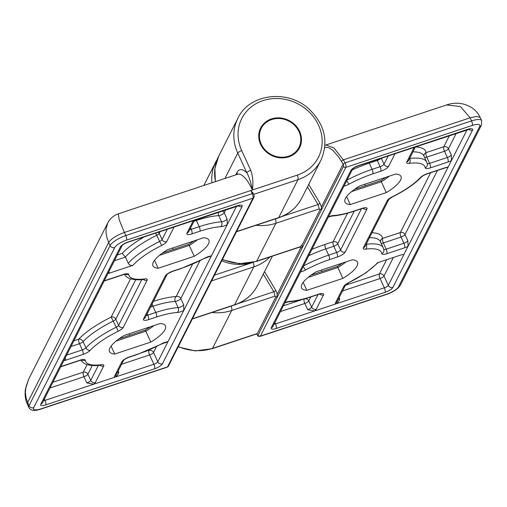 <?xml version="1.0" encoding="UTF-8"?>
<svg xmlns="http://www.w3.org/2000/svg" width="507" height="507" viewBox="0 0 507 507"><rect width="100%" height="100%" fill="white"/><g stroke="black" fill="none" stroke-linecap="round" stroke-linejoin="round"><path stroke-width="0.76" d="M307.464 186.861L318.016 204.53A1.787 0.463 149.2 0 0 319.892 203.117L321.457 206.894C321.387 208.808 320.874 209.822 319.917 209.942L319.252 208.89L275.871 223.276A46.53 41.606 -153.1 0 1 256.067 225.279M263.304 274.078L273.856 291.747A1.787 0.463 149.2 0 0 275.726 290.334L277.297 294.111C277.228 296.025 276.714 297.039 275.751 297.159L275.092 296.107L231.705 310.493A3.581 1.198 -108.3 0 0 231.084 306.139M238.106 303.604L273.856 291.747L275.092 296.107M299.998 246.89L302.273 244.78L319.917 209.936M302.273 244.78C302.121 246.852 301.608 247.866 300.727 247.828L277.297 294.111M178.306 346.604A46.53 41.606 26.9 0 0 212.522 348.385L257.341 333.524L275.751 297.159M257.341 333.524A3.581 1.198 71.7 0 1 257.036 333.815L212.224 348.677A3.581 1.198 71.7 0 0 212.522 348.385L231.705 310.493A46.53 41.606 -153.1 0 1 211.907 312.496M324.949 145.427L325.982 144.958L333.961 147.993L343.321 159.857L345.096 162.842L343.131 164.091L321.457 206.894M282.266 216.388L318.016 204.53L319.252 208.89M300.727 247.828L299.827 247.055M324.759 147.455L327.89 147.404L330.355 148.545L333.08 150.611L338.727 157.1L343.131 164.091A1.787 0.602 71.7 0 1 343.48 166.359L258.057 335.076A1.787 0.602 71.7 0 1 256.979 334.24L256.815 333.885M325.982 144.958L446.54 104.974L460.369 106.495L470.109 117.808L471.542 120.913A3.581 1.198 71.7 0 1 472.245 125.444A10.736 3.194 -24.7 0 1 479.673 126.547L398.591 286.683A10.736 3.194 -24.7 0 1 386.816 294.161L260.37 336.097A1.787 1.597 -153.1 0 1 258.057 335.076M378.323 262.468L366.003 272.823L348.708 282.659A46.53 13.835 -24.7 0 0 377.474 262.746L401.012 254.945A3.581 1.065 -24.7 0 1 403.534 254.875A3.581 1.065 -24.7 0 1 403.483 255.313L388.28 285.34L383.995 276.023A3.581 1.065 -24.7 0 1 380.073 278.514L342.485 290.98M383.767 249.349A3.581 1.065 155.3 0 0 386.182 249.146L403.927 243.259A3.581 1.065 155.3 0 0 407.85 240.768L408.021 246.351L403.483 255.313L403.173 254.634M449.449 135.578L443.802 146.726L426.057 152.613A3.581 1.198 -108.3 0 0 426.761 157.145L429.619 163.355L447.364 157.474A3.581 1.065 155.3 0 0 451.287 154.977L451.464 160.561L448.175 167.044L444.867 168.02A3.581 1.198 -108.3 0 0 445.171 167.728L427.426 173.609A7.161 2.129 155.3 0 0 420.195 177.754A46.53 13.835 -24.7 0 1 392.145 196.868A7.161 2.129 155.3 0 0 387.215 200.652L363.348 247.777A7.161 2.129 155.3 0 0 365.674 249.152A46.53 13.835 -24.7 0 1 381.777 253.627A7.161 2.129 155.3 0 0 386.885 253.677L404.63 247.796A7.161 2.129 155.3 0 0 408.021 246.351L448.175 167.044A7.161 2.129 155.3 0 0 445.171 167.728M338.226 299.396A3.581 1.065 155.3 0 0 339.715 299.054C339.05 301.31 337.681 302.958 335.596 303.997L314.676 310.937L307.705 309.669A3.581 1.065 155.3 0 0 311.628 307.179A3.581 3.2 26.9 0 0 316.254 309.226L323.498 294.928A7.161 2.129 155.3 0 0 318.542 294.187L310.538 296.842A46.53 13.835 -24.7 0 1 289.795 301.342A7.161 2.129 155.3 0 0 284.978 302.647M386.315 192.597L350.261 204.555A30.781 9.151 -24.7 0 1 345.026 202.147A30.781 9.151 -24.7 0 1 359.672 185.968L395.726 174.009A30.781 9.151 -24.7 0 1 400.955 176.423A30.781 9.151 -24.7 0 1 386.315 192.597L381.315 181.734L351.579 191.595M316.235 271.758L352.283 259.799A30.781 9.151 -24.7 0 1 357.517 262.208A30.781 9.151 -24.7 0 1 342.871 278.387L306.824 290.346A30.781 9.151 -24.7 0 1 301.589 287.932A30.781 9.151 -24.7 0 1 316.235 271.758M345.964 261.897A30.781 9.151 -24.7 0 1 337.877 267.519L337.358 266.403L311.114 275.105M308.142 277.38L337.877 267.519L342.871 278.387M303.167 282.393L306.824 290.346M389.401 176.106A30.781 9.151 -24.7 0 1 381.315 181.734L380.795 180.612L354.551 189.314M346.604 196.602L350.261 204.555M430.633 172.741L400.365 232.517L382.62 238.398A3.581 3.403 -8.1 0 0 380.484 241.82M33.658 407.717L114.74 247.581A3.581 3.2 26.9 0 1 110.114 245.534A14.316 4.259 -24.7 0 1 125.812 235.571A3.581 1.198 71.7 0 1 126.516 240.103L252.961 198.167L167.532 366.884A1.787 1.597 26.9 0 0 168.419 366.143L167.234 367.176A3.581 1.198 -108.3 0 0 167.532 366.884L41.086 408.819A10.736 3.194 -24.7 0 1 33.658 407.717A3.581 3.2 26.9 0 1 29.026 405.67L110.114 245.534L108.682 242.428L27.6 402.564L27.397 404.301L28.823 407.406A14.316 4.259 -24.7 0 1 29.026 405.67L26.142 398.413L25.394 392.621L25.882 387.221L28.633 379.217L107.776 222.922L106.083 228.828L106.09 233.264L106.977 237.846L108.682 242.428C111.204 238.702 116.433 235.381 124.386 232.466L125.812 235.571L252.258 193.636L250.832 190.531L124.386 232.466L119.145 219.664L118.346 213.821L237.625 174.256A28.633 9.589 71.7 0 1 252.429 189.998C253.38 182.45 252.822 175.885 250.756 170.314L241.7 150.617A42.949 38.405 -153.1 0 1 262.975 100.62A42.949 38.405 -153.1 0 1 318.523 125.14A42.949 38.405 -153.1 0 1 297.248 175.137L252.429 189.998C250.876 182.228 249.007 176.493 246.833 172.805A3.581 1.065 -24.7 0 1 250.756 170.314M299.637 131.402A21.833 19.52 26.9 0 0 280.168 117.947A21.833 19.52 26.9 0 0 260.63 128.018A21.833 19.52 26.9 0 0 271.289 155.294A21.833 19.52 26.9 0 0 299.593 147.74A21.833 19.52 26.9 0 0 299.637 131.402M252.429 189.998L250.832 190.531L253.519 193.598C254.267 195.474 254.375 196.748 253.842 197.426A1.787 1.597 26.9 0 1 252.961 198.167A3.581 1.198 -108.3 0 0 252.258 193.636A1.787 0.532 -24.7 0 1 253.519 193.598M28.633 379.217L25.35 389.56C24.469 397.279 26.377 402.26 27.397 404.301M117.345 372.645A3.581 1.065 155.3 0 0 118.834 372.309C118.169 374.565 116.8 376.213 114.715 377.252L93.795 384.192L86.824 382.924A3.581 1.065 155.3 0 0 90.747 380.434A3.581 3.2 26.9 0 0 95.373 382.481L103.688 366.06A7.161 2.129 155.3 0 0 101.362 364.685A46.53 13.835 -24.7 0 1 85.258 360.217A7.161 2.129 155.3 0 0 80.15 360.166L62.405 366.048A7.161 2.129 155.3 0 0 60.783 366.662M155.63 233.017L156.745 235.254A50.111 14.899 155.3 0 0 125.432 257.081L128.284 263.291C129.374 265.123 130.945 265.795 132.999 265.307L109.468 273.115A3.581 1.065 -24.7 0 1 107.978 273.45M146.308 315.455A3.581 1.065 155.3 0 0 147.791 315.12L155.795 312.464A50.111 14.899 -24.7 0 1 178.134 307.622A3.581 1.065 155.3 0 0 181.367 306.583A3.581 1.065 155.3 0 0 183.654 304.783L183.832 310.366L167.963 341.699L161.587 344A3.581 0.691 -118.2 0 1 161.321 343.949A46.53 13.835 -24.7 0 1 137.676 354.171L129.672 356.827A7.161 2.129 155.3 0 0 121.819 361.808L114.582 376.105A7.161 2.129 155.3 0 0 114.715 377.252L153.875 364.267L149.59 354.951L121.604 364.235M189.745 229.671A3.581 1.065 155.3 0 0 191.228 229.329L199.232 226.673A50.111 14.899 -24.7 0 1 221.572 221.832A3.581 1.065 155.3 0 0 224.804 220.798A3.581 1.065 155.3 0 0 227.092 218.999L227.269 224.576L211.4 255.908L205.024 258.209A3.581 0.691 -118.2 0 1 204.758 258.158A46.53 13.835 -24.7 0 1 181.113 268.387L173.109 271.042A7.161 2.129 155.3 0 0 165.257 276.023L143.538 318.916A7.161 2.129 155.3 0 0 148.494 319.651L156.498 316.995A46.53 13.835 -24.7 0 1 177.241 312.502A7.161 2.129 155.3 0 0 183.832 310.366L211.4 255.908A7.161 2.129 155.3 0 0 204.758 258.158M124.164 335.457L160.212 323.498A30.781 9.151 -24.7 0 1 165.447 325.906A30.781 9.151 -24.7 0 1 150.801 342.086L114.753 354.044A30.781 9.151 -24.7 0 1 109.518 351.636A30.781 9.151 -24.7 0 1 124.164 335.457M194.244 256.301L158.19 268.254A30.781 9.151 -24.7 0 1 152.956 265.845A30.781 9.151 -24.7 0 1 167.602 249.666L203.656 237.713A30.781 9.151 -24.7 0 1 208.884 240.122A30.781 9.151 -24.7 0 1 194.244 256.301L189.244 245.432L159.509 255.294M154.534 260.306L158.19 268.254M197.331 239.805A30.781 9.151 -24.7 0 1 189.244 245.432L188.724 244.317L162.481 253.018M111.096 346.091L114.753 354.044M150.541 326.704L145.287 330.101L150.801 342.086M114.417 260.737L125.432 257.081L122.225 253.38L117.32 255.002M130.502 278.888L111.147 317.109L118.327 331.185A7.161 2.129 155.3 0 0 123.258 327.402L147.125 280.276A7.161 2.129 155.3 0 0 144.799 278.901A46.53 13.835 -24.7 0 1 128.702 274.426A7.161 2.129 155.3 0 0 123.588 274.376L105.849 280.263A7.161 2.129 155.3 0 0 104.22 280.872M221.749 260.813A42.949 38.405 26.9 0 0 252.347 262.588M298.997 131.617A21.117 18.879 -153.1 0 1 298.953 147.417A21.117 18.879 -153.1 0 1 271.581 154.724A21.117 18.879 -153.1 0 1 261.27 128.341A21.117 18.879 -153.1 0 1 280.168 118.6A21.117 18.879 -153.1 0 1 298.997 131.617M437.44 170.485L404.992 234.557A3.581 3.2 -153.1 0 0 400.365 232.517A3.581 1.198 -108.3 0 0 401.069 237.048L383.324 242.935A3.581 1.198 -108.3 0 1 382.62 238.398A53.691 15.958 155.3 0 0 371.961 232.776M308.712 184.396L319.892 203.117M264.546 271.613L275.726 290.334M300.068 246.782L256.688 261.168L275.871 223.276A3.581 1.198 -108.3 0 0 275.244 218.923M299.738 247.08L256.384 261.46A3.581 1.198 -108.3 0 0 256.688 261.168A46.53 41.606 -153.1 0 1 222.472 259.388M211.913 182.786A46.53 41.606 -153.1 0 1 215.792 161.898L217.364 159.097M256.707 333.923L256.954 334.455A1.787 0.532 -24.7 0 1 256.979 334.24M345.09 162.848A3.581 1.198 71.7 0 1 345.799 167.38L260.37 336.097A3.581 1.198 71.7 0 1 260.047 336.394C256.929 336.128 258.481 336.223 256.954 334.455M345.096 162.842L471.542 120.913A14.316 4.259 -24.7 0 1 481.65 120.647L481.441 125.064L400.353 285.2C397.843 289.041 393.229 292.127 386.511 294.453A3.581 1.198 -108.3 0 0 386.816 294.161M343.48 166.359A1.787 1.597 -153.1 0 0 345.799 167.38L472.245 125.444M350.901 170.447A7.161 2.129 -24.7 0 1 358.753 165.459L467.593 129.367A7.161 2.129 -24.7 0 1 472.549 130.103L392.912 287.38A7.161 2.129 -24.7 0 1 385.06 292.362L276.22 328.46A7.161 2.129 -24.7 0 1 271.264 327.725L350.901 170.447A3.581 3.2 26.9 0 0 352.625 169.04C353.183 168.229 355.128 167.126 358.455 165.757L469.761 129.139L469.159 128.924M341.445 161.27A1.787 0.463 149.2 0 1 343.321 159.857L470.109 117.808L476.891 116.407L480.224 117.542C478.703 114.119 476.269 111.084 472.923 108.435C464.602 102.921 455.806 101.768 446.54 104.974M481.441 125.064A3.581 3.2 -153.1 0 1 479.673 126.547M400.353 285.2A3.581 3.2 -153.1 0 1 398.591 286.683M348.708 282.659A7.161 2.129 155.3 0 0 343.778 286.436L335.463 302.856A7.161 2.129 155.3 0 0 335.596 303.997L384.357 287.83L380.073 278.514A3.581 1.198 -108.3 0 1 379.369 273.976L345.387 285.251M414.251 147.252L406.785 161.993A7.161 2.129 155.3 0 0 409.111 163.368A46.53 13.835 -24.7 0 1 425.215 167.842A7.161 2.129 155.3 0 0 430.323 167.893L448.068 162.006A7.161 2.129 155.3 0 0 451.464 160.561L467.074 129.729M343.98 186.113A7.161 2.129 155.3 0 0 349.152 184.104A46.53 13.835 -24.7 0 1 372.797 173.882L380.801 171.227A7.161 2.129 155.3 0 0 388.654 166.245L395.048 153.621M300.543 271.904A7.161 2.129 155.3 0 0 305.715 269.895A46.53 13.835 -24.7 0 1 329.36 259.666L337.364 257.017A7.161 2.129 155.3 0 0 345.216 252.03L366.935 209.138A7.161 2.129 155.3 0 0 361.979 208.402L353.975 211.058A46.53 13.835 -24.7 0 1 333.232 215.551A7.161 2.129 155.3 0 0 328.416 216.857M276.22 328.46A3.581 1.198 -108.3 0 0 275.516 323.922L314.676 310.937A7.161 2.129 155.3 0 0 316.254 309.226M321.286 270.079L321.945 271.511M364.723 184.295L365.382 185.727M343.778 286.436A3.581 3.2 -153.1 0 0 345.495 285.035L337.231 301.367A3.581 3.2 -153.1 0 1 335.463 302.856M366.111 244.317A3.581 1.065 155.3 0 0 366.282 244.298A50.111 14.899 -24.7 0 1 383.254 247.841L383.888 250.021A3.581 3.403 171.9 0 1 381.777 253.627M383.254 247.841L380.396 241.636A50.111 14.899 155.3 0 0 369.495 237.644M365.674 249.152A3.581 2.465 82.5 0 0 366.282 244.298L366.206 244.133M407.85 240.768L404.992 234.557A3.581 1.065 -24.7 0 1 401.069 237.048L403.927 243.259A3.581 1.198 71.7 0 1 404.63 247.796M456.256 133.322L448.429 148.773A3.581 1.065 -24.7 0 1 444.506 151.263L426.761 157.145A3.581 1.065 -24.7 0 1 424.574 157.449M451.287 154.977L448.429 148.773A3.581 3.2 -153.1 0 0 443.802 146.726A3.581 1.198 -108.3 0 0 444.506 151.263L447.364 157.474A3.581 1.198 71.7 0 1 448.068 162.006M393.394 257.467L383.995 276.023A3.581 3.2 -153.1 0 0 379.369 273.976L386.588 259.723M444.867 168.02L427.122 173.901A3.581 1.198 -108.3 0 0 427.426 173.609M303.129 299.263L283.369 305.816M423.922 156.029A3.581 3.403 -8.1 0 1 426.057 152.613A53.691 15.958 155.3 0 0 415.398 146.986M347.542 213.213L333.099 241.738L325.095 244.393A53.691 15.958 155.3 0 0 311.938 249.4M392.912 287.38A3.581 3.2 -153.1 0 1 388.28 285.34A3.581 1.065 -24.7 0 1 384.357 287.83A3.581 1.198 -108.3 0 1 385.06 292.362M339.715 299.054L339.088 297.691M310.81 296.944L308.769 300.974A3.581 1.065 -24.7 0 1 304.846 303.465L307.705 309.669M304.111 298.997A3.581 1.198 -108.3 0 0 304.846 303.465L280.472 311.545M274.034 324.265A3.581 1.065 -24.7 0 0 275.516 323.922L274.889 322.566M304.948 298.762A3.581 3.2 -153.1 0 1 308.769 300.974L311.628 307.179L318.022 294.554M319.746 294.073A3.581 3.2 26.9 0 0 323.498 294.928M320.107 293.749L320.709 293.965L318.238 294.485A3.581 1.198 -108.3 0 0 318.542 294.187M318.238 294.485L310.24 297.134A3.581 1.198 -108.3 0 0 310.538 296.842M284.864 302.869L288.572 301.811A3.581 2.719 -93.3 0 0 289.795 301.342M271.264 327.725A3.581 3.2 26.9 0 0 273.032 326.235L352.631 169.034M303.319 266.416A3.581 0.691 61.8 0 0 305.715 269.895M303.554 265.953A50.111 14.899 -24.7 0 1 328.656 255.135A3.581 1.198 71.7 0 1 329.36 259.666M325.095 244.393A3.581 1.198 -108.3 0 0 325.805 248.924L328.656 255.135L336.661 252.48A3.581 1.065 155.3 0 0 340.584 249.989A3.581 3.2 26.9 0 0 345.216 252.03M354.247 211.159L337.732 243.778A3.581 3.2 -153.1 0 0 333.099 241.738A3.581 1.198 -108.3 0 0 333.802 246.269L325.805 248.924A50.111 14.899 155.3 0 0 308.725 255.737M361.459 208.77L340.584 249.989L337.732 243.778A3.581 1.065 -24.7 0 1 333.802 246.269L336.661 252.48A3.581 1.198 71.7 0 1 337.364 257.017M363.183 208.288A3.581 3.2 26.9 0 0 366.935 209.138M363.544 207.959L364.146 208.174L361.681 208.694A3.581 1.198 -108.3 0 0 361.979 208.402M361.681 208.694L353.677 211.349A3.581 1.198 -108.3 0 0 353.975 211.058M328.302 217.085L332.015 216.02A3.581 2.719 -93.3 0 0 333.232 215.551M346.756 180.631A3.581 0.691 61.8 0 0 349.152 184.104M346.991 180.162A50.111 14.899 -24.7 0 1 372.094 169.344A3.581 1.198 71.7 0 1 372.797 173.882M368.9 162.291A3.581 1.198 -108.3 0 0 369.242 163.14L372.094 169.344L380.098 166.695A3.581 1.065 155.3 0 0 384.021 164.198A3.581 3.2 26.9 0 0 388.654 166.245M376.897 159.635A3.581 1.198 -108.3 0 0 377.24 160.485L369.242 163.14A50.111 14.899 155.3 0 0 352.169 169.953M380.966 158.285A3.581 1.065 -24.7 0 1 377.24 160.485L380.098 166.695A3.581 1.198 71.7 0 1 380.801 171.227M381.258 158.19L384.021 164.198L388.242 155.877M415.467 146.846L408.553 160.504A3.581 3.2 -153.1 0 1 406.785 161.993M412.932 151.853A50.111 14.899 155.3 0 1 423.833 155.845L426.691 162.056A50.111 14.899 -24.7 0 0 409.719 158.514A3.581 2.465 82.5 0 1 409.111 163.368M426.691 162.056L427.331 164.23A3.581 3.403 171.9 0 1 425.215 167.842M427.122 173.901C424.315 174.978 422.401 176.037 421.38 177.095A3.581 2.763 -137 0 1 420.195 177.754M421.38 177.095C414.732 184.009 405.036 190.632 392.298 196.976L392.145 196.868M392.298 196.976L388.92 199.264A3.581 3.2 -153.1 0 1 387.215 200.652M388.977 199.162L365.116 246.294A3.581 3.2 -153.1 0 1 363.348 247.777M381.137 243.24A3.581 1.065 -24.7 0 0 383.324 242.935L386.182 249.146A3.581 1.198 71.7 0 1 386.885 253.677M427.205 163.558A3.581 1.065 155.3 0 0 429.619 163.355A3.581 1.198 71.7 0 1 430.323 167.893M472.549 130.103A3.581 3.2 -153.1 0 1 468.798 129.253M135.73 279.75L115.773 319.15A3.581 3.2 -153.1 0 0 111.147 317.109A53.691 15.958 155.3 0 0 78.781 339.164L73.883 340.793M214.486 275.155L252.423 262.575M236.56 231.553L278.768 217.56A3.581 1.198 71.7 0 1 278.463 217.852L236.446 231.788M192.4 318.77L234.602 304.777A46.53 41.606 26.9 0 0 257.55 285.435C252.594 294.89 244.843 301.437 234.304 305.068A3.581 1.198 71.7 0 0 234.602 304.777L253.792 266.885A46.53 41.606 26.9 0 0 269.946 256.96M211.584 280.884L253.792 266.885A3.581 1.198 71.7 0 0 253.113 262.404M235.749 174.883L236.991 172.431A32.214 10.786 71.7 0 1 246.833 172.805L237.77 153.108A46.53 41.606 -153.1 0 1 237.878 118.289C249.152 93.7 287.646 88.921 309.061 109.094C324.898 124.564 328.847 141.637 320.899 160.326A46.53 41.606 -153.1 0 1 297.951 179.668L278.768 217.56A46.53 41.606 26.9 0 0 301.716 198.218C296.76 207.674 289.009 214.22 278.463 217.852M297.248 175.137A3.581 1.198 -108.3 0 1 297.951 179.668L253.804 194.314M241.7 150.617A3.581 1.065 -24.7 0 0 237.77 153.108L224.931 178.47M237.878 118.289L218.688 156.175A46.53 41.606 26.9 0 0 215.481 181.601M237.232 174.389A3.581 3.2 26.9 0 0 236.991 172.431M114.74 247.581A10.736 3.194 -24.7 0 1 126.516 240.103M162.43 363.817A7.161 2.129 -24.7 0 1 154.578 368.804L45.738 404.897A7.161 2.129 -24.7 0 1 40.782 404.161L120.419 246.884A7.161 2.129 -24.7 0 1 128.271 241.902L237.111 205.804A7.161 2.129 -24.7 0 1 242.061 206.539L162.43 363.817A3.581 3.2 -153.1 0 1 157.797 361.776A3.581 1.065 -24.7 0 1 153.875 364.267A3.581 1.198 -108.3 0 1 154.578 368.804M167.234 367.176L40.788 409.111A3.581 1.198 -108.3 0 0 41.086 408.819M95.373 382.481A7.161 2.129 155.3 0 1 93.795 384.192L45.034 400.365L44.407 399.003M45.738 404.897A3.581 1.198 -108.3 0 0 45.034 400.365A3.581 1.065 -24.7 0 1 43.545 400.701M132.999 265.307A46.53 13.835 -24.7 0 1 161.765 245.394A7.161 2.129 155.3 0 0 166.702 241.617L174.167 226.876M63.768 360.762A7.161 2.129 155.3 0 0 65.302 360.331L83.047 354.444A7.161 2.129 155.3 0 0 90.278 350.299A46.53 13.835 -24.7 0 1 118.327 331.185M156.473 346.617L153.513 352.46L157.797 361.776L167.963 341.699A7.161 2.129 155.3 0 0 161.321 343.949M193.37 220.501L186.982 233.131A7.161 2.129 155.3 0 0 191.931 233.866L199.935 231.211A46.53 13.835 -24.7 0 1 220.678 226.711A7.161 2.129 155.3 0 0 227.269 224.576L236.585 206.172M172.653 247.993L173.312 249.425M129.215 333.783L129.874 335.216M153.894 325.595A30.781 9.151 -24.7 0 1 145.807 331.217L116.071 341.078M160.149 231.522L159.217 233.366L162.069 239.577L167.361 229.132M158.292 232.136A3.581 3.2 -153.1 0 1 159.217 233.366A3.581 1.065 -24.7 0 1 156.745 235.254L159.604 241.465A3.581 1.065 155.3 0 0 162.069 239.577A3.581 3.2 26.9 0 0 166.702 241.617M128.284 263.291A50.111 14.899 -24.7 0 1 159.604 241.465L161.765 245.394M108.84 271.752L109.468 273.115M65.276 357.784A3.581 1.198 71.7 0 1 65.302 360.331M66.626 355.122L82.343 349.912A3.581 1.198 71.7 0 1 83.047 354.444M90.278 350.299A3.581 2.763 43 0 1 85.962 347.84L83.104 341.629A50.111 14.899 155.3 0 1 113.308 321.045A3.581 1.065 -24.7 0 0 115.773 319.15L118.632 325.361A3.581 1.065 155.3 0 1 116.166 327.249A50.111 14.899 -24.7 0 0 85.962 347.84A3.581 1.065 155.3 0 1 82.343 349.912L79.491 343.702L70.98 346.522M78.781 339.164A3.581 1.198 -108.3 0 0 79.491 343.702A3.581 1.065 -24.7 0 0 83.104 341.629A3.581 2.763 -137 0 0 78.781 339.164M144.501 236.712A53.691 15.958 155.3 0 0 122.225 253.38M87.065 364.672L83.262 372.182L52.886 382.259M149.096 350.007L144.749 351.788M192.533 264.217L176.17 296.532A53.691 15.958 155.3 0 0 153.463 301.316M120.419 246.884A3.581 3.2 26.9 0 0 122.143 245.477L42.55 402.672A3.581 3.2 26.9 0 1 40.782 404.161M128.271 241.902A3.581 1.198 71.7 0 1 127.967 242.194L239.279 205.582L238.677 205.36M194.587 220.101L188.743 231.642A3.581 3.2 -153.1 0 1 186.982 233.131M191.931 233.866A3.581 1.198 71.7 0 0 191.228 229.329L190.6 227.966M196.032 219.62A3.581 1.198 -108.3 0 0 196.374 220.469L199.232 226.673A3.581 1.198 71.7 0 1 199.935 231.211M218.606 212.135A3.581 2.719 -93.3 0 0 218.713 215.627A50.111 14.899 155.3 0 0 196.374 220.469L194.004 221.255M222.3 210.906A3.581 3.2 -153.1 0 1 224.24 212.788A3.581 1.065 -24.7 0 1 221.946 214.588A3.581 1.065 -24.7 0 1 218.713 215.627L221.572 221.832A3.581 2.719 86.7 0 1 220.678 226.711M227.092 218.999L224.24 212.788L225.773 209.759M199.91 260.832L180.796 298.572A3.581 1.065 -24.7 0 1 178.508 300.378A3.581 1.065 -24.7 0 1 175.276 301.412A50.111 14.899 155.3 0 0 152.937 306.253L155.795 312.464A3.581 1.198 71.7 0 1 156.498 316.995M183.654 304.783L180.796 298.572A3.581 3.2 -153.1 0 0 176.17 296.532A3.581 2.719 -93.3 0 0 175.276 301.412L178.134 307.622A3.581 2.719 86.7 0 1 177.241 312.502M242.061 206.539A3.581 3.2 -153.1 0 1 238.315 205.69M205.024 258.209L180.809 268.678A3.581 1.198 -108.3 0 0 181.113 268.387M180.809 268.678L172.811 271.334A3.581 1.198 -108.3 0 0 173.109 271.042M143.538 318.916A3.581 3.2 -153.1 0 0 145.306 317.426L166.987 274.61A3.581 3.2 -153.1 0 1 165.257 276.023M148.494 319.651A3.581 1.198 71.7 0 0 147.791 315.12L147.163 313.757M152.176 303.858A3.581 1.198 -108.3 0 0 152.937 306.253L150.566 307.039M161.587 344L137.372 354.463A3.581 1.198 -108.3 0 0 137.676 354.171M137.372 354.463L129.374 357.118A3.581 1.198 -108.3 0 0 129.672 356.827M114.582 376.105A3.581 3.2 -153.1 0 0 116.35 374.622L123.55 360.401A3.581 3.2 -153.1 0 1 121.819 361.808M118.834 372.309L118.207 370.947M92.293 365.534L87.888 374.223A3.581 1.065 -24.7 0 1 83.966 376.72L86.824 382.924M98.377 365.363L90.747 380.434L87.888 374.223A3.581 3.2 -153.1 0 0 83.262 372.182A3.581 1.198 -108.3 0 0 83.966 376.72L49.984 387.988M99.917 365.192A3.581 3.2 26.9 0 0 103.688 366.06M100.716 365.059L100.399 365.135A3.581 2.465 -97.5 0 0 101.362 364.685M81.842 359.97A3.581 3.403 -8.1 0 0 85.258 360.217M141.814 279.572L118.632 325.361A3.581 3.2 26.9 0 0 123.258 327.402M143.361 279.408A3.581 3.2 26.9 0 0 147.125 280.276M144.153 279.275L143.842 279.344A3.581 2.465 -97.5 0 0 144.799 278.901M125.28 274.179A3.581 3.403 -8.1 0 0 128.702 274.426M125.159 273.932L125.761 274.148L123.29 274.667A3.581 1.198 -108.3 0 0 123.588 274.376M104.106 281.1L105.545 280.555A3.581 1.198 -108.3 0 0 105.849 280.263M81.716 359.723L82.324 359.938L79.853 360.458A3.581 1.198 -108.3 0 0 80.15 360.166M79.853 360.458L62.108 366.339A3.581 1.198 -108.3 0 0 62.405 366.048M148.887 350.419A3.581 1.198 -108.3 0 0 149.59 354.951A3.581 1.065 -24.7 0 0 153.513 352.46A3.581 3.2 -153.1 0 0 148.887 350.419M178.141 346.94L195.265 350.914L212.224 348.677M203.865 185.454L215.792 161.898M386.511 294.453L260.066 336.388M481.65 120.647L480.224 117.542M342.612 263.006L337.358 266.403M386.049 177.222L380.795 180.612M348.86 282.76L345.54 284.947M310.24 297.134C302.014 299.859 294.789 301.412 288.572 301.811M353.677 211.349C345.451 214.068 338.232 215.627 332.015 216.02M256.384 261.46L239.424 263.697L222.3 259.723M320.899 160.326L301.716 198.218M272.373 256.155L257.55 285.435M218.688 156.175L214.892 168.514L215.348 181.645M168.419 366.143L253.842 197.426M28.823 407.406C30.452 410.714 34.438 411.285 40.788 409.111M118.346 213.815C113.65 215.424 110.127 218.46 107.776 222.928M193.978 240.92L188.724 244.317M145.287 330.101L119.044 338.803M122.187 245.394L122.124 245.502C122.7 244.672 124.646 243.569 127.967 242.194M172.811 271.334C169.484 272.709 167.538 273.805 166.968 274.636L167.025 274.534M129.374 357.118C126.047 358.493 124.101 359.596 123.531 360.426L123.588 360.325M80.924 359.793C81.5 361.51 83.281 363.05 86.266 364.4C91.482 365.737 96.191 365.978 100.399 365.135M124.367 274.002C124.937 275.726 126.718 277.259 129.703 278.616C134.919 279.946 139.634 280.194 143.842 279.344M123.29 274.667L105.545 280.555M60.669 366.884L62.108 366.339M192.286 319.004L234.304 305.068M296.709 151.84L298.953 147.417M259.033 132.764L261.27 128.341"/></g></svg>
